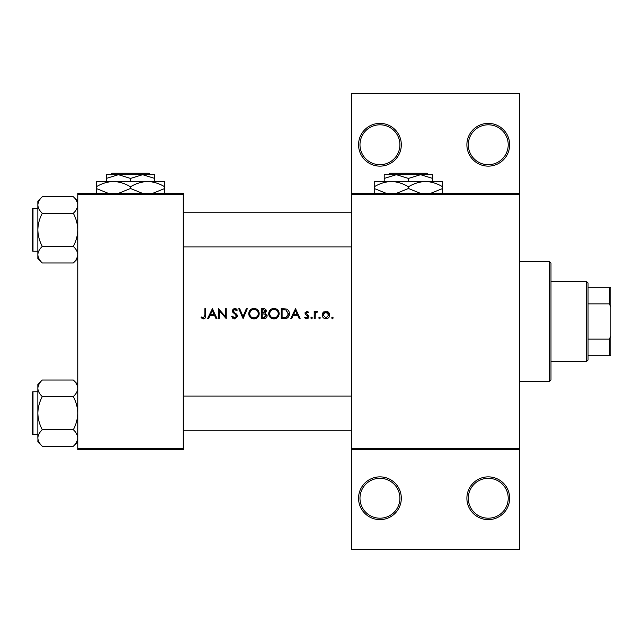 <?xml version="1.0" encoding="UTF-8"?>
<svg xmlns="http://www.w3.org/2000/svg" width="643" height="643" viewBox="0 0 643 643"><rect width="100%" height="100%" fill="white"/><g stroke="black" fill="none" stroke-linecap="round" stroke-linejoin="round"><path stroke-width="0.96" d="M401.32 498.245A21.38 21.38 0 0 1 379.941 519.624A21.38 21.38 0 0 1 358.561 498.245A21.38 21.38 0 0 1 379.941 476.865A21.38 21.38 0 0 1 401.32 498.245M359.984 498.245A19.957 19.957 0 0 0 379.941 518.202A19.957 19.957 0 0 0 399.898 498.245A19.957 19.957 0 0 0 379.941 478.296A19.957 19.957 0 0 0 359.984 498.245M509.65 498.245A21.38 21.38 0 0 1 488.27 519.624A21.38 21.38 0 0 1 466.89 498.245A21.38 21.38 0 0 1 488.27 476.865A21.38 21.38 0 0 1 509.65 498.245M468.313 498.245A19.957 19.957 0 0 0 488.27 518.202A19.957 19.957 0 0 0 508.219 498.245A19.957 19.957 0 0 0 488.27 478.296A19.957 19.957 0 0 0 468.313 498.245M401.32 144.755A21.38 21.38 0 0 1 379.941 166.135A21.38 21.38 0 0 1 358.561 144.755A21.38 21.38 0 0 1 379.941 123.376A21.38 21.38 0 0 1 401.32 144.755M359.984 144.755A19.957 19.957 0 0 0 379.941 164.704A19.957 19.957 0 0 0 399.898 144.755A19.957 19.957 0 0 0 379.941 124.798A19.957 19.957 0 0 0 359.984 144.755M509.65 144.755A21.38 21.38 0 0 1 488.27 166.135A21.38 21.38 0 0 1 466.89 144.755A21.38 21.38 0 0 1 488.27 123.376A21.38 21.38 0 0 1 509.65 144.755M468.313 144.755A19.957 19.957 0 0 0 488.27 164.704A19.957 19.957 0 0 0 508.219 144.755A19.957 19.957 0 0 0 488.27 124.798A19.957 19.957 0 0 0 468.313 144.755M212.399 308.672L207.536 318.647L208.509 318.647L210.028 315.448L214.553 315.448L216.024 318.647L216.996 318.647L212.399 308.672M231.584 316.726L234.615 318.904L237.468 316.203L233.12 310.706L234.582 309.436L236.528 310.722L237.339 310.103L234.679 308.415L232.219 310.746L232.782 312.265L236.214 315.215L236.568 316.187L234.615 317.883L232.428 316.219L231.584 316.726L232.428 316.219L232.822 316.822M253.905 308.415C250.722 308.736 248.994 310.497 248.72 313.704C249.026 316.886 250.778 318.623 253.985 318.904C257.184 318.615 258.928 316.862 259.209 313.655C258.936 310.432 257.16 308.68 253.905 308.415M273.862 308.415C270.679 308.736 268.951 310.497 268.678 313.704C268.975 316.886 270.735 318.623 273.942 318.904C277.141 318.615 278.885 316.862 279.166 313.655C278.885 310.432 277.117 308.68 273.862 308.415M319.523 317.112L318.695 317.947L319.523 318.775L320.359 317.947L319.523 317.112L320.359 317.947L319.523 318.775L318.695 317.947L319.523 317.112M332.447 317.112L331.611 317.947L332.447 318.775L333.275 317.947L332.447 317.112L333.275 317.947L332.447 318.775L331.611 317.947L332.447 317.112L331.611 317.947M314.218 311.357L314.218 318.647L315.11 318.647L315.271 313.696L317.674 311.477L316.895 311.228L315.11 312.434L315.11 311.357L314.218 311.357M308.72 312.265L306.848 311.228L305.007 313.141L305.345 314.266L307.949 316.71L306.663 317.883L305.216 317.112L304.621 317.787L306.711 318.775L308.849 316.669L308.503 315.544L305.899 313.109L306.848 312.128L308.11 312.892L308.72 312.265M204.852 308.672L204.852 315.311L203.469 317.883L201.54 316.983L201.01 317.755L203.413 318.904C205.238 318.574 206.017 317.409 205.744 315.408L205.744 308.672L204.852 308.672M295.539 308.672L290.684 318.647L291.657 318.647L293.176 315.448L297.701 315.448L299.172 318.647L300.144 318.647L295.539 308.672M311.598 317.112L310.762 317.947L311.598 318.775L312.426 317.947L311.598 317.112L312.426 317.947L311.598 318.775L310.762 317.947L311.598 317.112M325.929 311.228L323.148 312.434L322.151 315.022C322.36 317.329 323.614 318.582 325.929 318.775C328.227 318.582 329.481 317.337 329.698 315.022L328.694 312.434L325.149 311.3M281.216 318.647L284.31 318.647C287.509 318.623 289.213 316.999 289.398 313.784C289.43 311.542 288.426 309.958 286.392 309.034L281.216 308.672L281.216 318.647M261.259 308.672L261.259 318.647L263.96 318.647C265.848 318.606 266.909 317.666 267.142 315.817L265.221 313.27L266.379 311.148C266.13 309.387 265.069 308.568 263.204 308.672L261.259 308.672M238.746 308.672L243.094 318.647L247.314 308.672L246.357 308.672L243.03 316.533L239.702 308.672L238.746 308.672M218.532 318.647L219.432 318.647L219.432 310.818L226.207 318.647L226.207 308.672L225.315 308.672L225.315 316.525L218.532 308.672L218.532 318.647M519.624 194.644L351.432 194.644L351.432 193.213L519.624 193.213L519.624 449.787L351.432 449.787L351.432 448.356L519.624 448.356M183.239 449.787L77.763 449.787L77.763 448.356L183.239 448.356L183.239 449.787M183.239 194.644L77.763 194.644L77.763 193.213L183.239 193.213L183.239 448.356M77.763 194.644L77.763 448.356M351.432 194.644L351.432 448.356M519.624 449.787L519.624 549.556L351.432 549.556L351.432 449.787M351.432 193.213L351.432 93.444L519.624 93.444L519.624 193.213M205.696 316.613L205.414 317.795M201.01 317.755L201.54 316.983L203.469 317.883L204.852 315.311M293.658 314.427L295.467 310.617L297.227 314.427L293.658 314.427L297.227 314.427M306.848 311.228L307.394 311.316M308.11 312.892L306.486 312.201M307.45 312.305L306.848 312.128L305.899 313.109L307.193 314.523M308.222 318.181L307.788 318.51M304.621 317.787L305.216 317.112L306.663 317.883L307.949 316.71L307.386 315.729M307.949 316.71L305.345 314.266M305.007 313.141L305.128 312.41M315.85 311.59L316.613 311.252M317.184 312.257L316.436 312.168M315.4 313.294L315.271 313.696M322.714 313.004L323.726 311.911M327.448 311.525L328.115 311.911M328.694 312.434L329.449 313.631M329.634 314.314L329.698 315.022M322.151 315.022L322.4 313.631M328.75 315.6L328.798 315.03L325.921 317.883L323.043 315.03L325.921 312.128L328.798 315.03L328.589 313.921L327.962 312.988L325.921 312.128L323.59 313.334M325.358 317.835L326.491 317.835M323.252 313.921L323.099 315.592M288.353 310.44L288.635 310.842M288.675 310.907L289.012 311.598M289.342 314.684L289.077 315.761M287.734 317.698L287.317 317.996M287.22 318.06L285.339 318.598M288.474 314.363L285.878 309.974L288.506 313.784L286.111 317.369L282.108 317.626L282.108 309.693L285.171 309.83M284.134 309.725L282.816 309.693M282.108 317.626L286.111 317.369L288.369 314.933M268.702 313.189L268.774 312.675M269.272 311.228L270.156 309.974M270.173 309.966L271.418 309.026M272.664 308.552L273.347 308.439M275.823 308.753L276.82 309.259M279.086 312.683L279.15 313.165M279.166 313.655L278.797 315.673M277.647 317.377L276.876 318.028M276.852 318.044L274.963 318.815M273.942 318.904L271.909 318.534M271 318.044L270.229 317.409M269.521 316.565L269.063 315.705M268.766 314.684L268.702 314.186M278.194 314.499L278.274 313.655C278.017 316.276 276.562 317.682 273.902 317.883C271.29 317.682 269.851 316.284 269.578 313.704C269.827 311.099 271.266 309.677 273.902 309.436C276.546 309.653 278.001 311.051 278.274 313.655C278.001 311.051 276.538 309.645 273.902 309.436L273.146 309.508M273.066 317.811L274.746 317.811M277.848 315.544L278.122 314.805M270.317 311.276L269.578 313.704L270.301 316.051M272.31 317.61L272.921 317.779M272.785 309.58L272.045 309.854M267.022 314.982L267.11 315.391M266.62 317.441L266.178 317.923M266.057 318.02L265.655 318.277M264.844 312.434L265.479 311.164L262.159 312.892L262.159 309.693L263.373 309.693L265.479 311.164L265.366 310.577M263.839 309.717L263.373 309.693M262.159 312.892L263.461 312.868M265.76 314.636L264.619 314.033L266.25 315.817L263.429 317.626L262.159 317.626L262.159 313.913L264.619 314.033L262.746 313.913M264.675 317.529L266.25 315.817L266.073 315.062M262.159 317.626L264.177 317.594M248.745 313.189L248.817 312.675M249.315 311.228L251.461 309.026M252.707 308.552L253.39 308.439M255.874 308.753L256.87 309.259M256.879 309.267L257.682 309.918M259.129 312.683L259.193 313.165M259.209 313.655L258.84 315.673M257.698 317.377L256.919 318.028M256.895 318.044L255.014 318.815M253.985 318.904L251.96 318.534M251.043 318.044L250.272 317.409M249.564 316.565L249.106 315.705M248.809 314.684L248.745 314.186M254.789 309.516L253.945 309.436C256.589 309.653 258.044 311.051 258.317 313.655L258.245 312.82M258.148 312.442L257.417 311.059M255.922 309.894L255.183 309.613M258.237 314.499L258.317 313.655C258.06 316.276 256.605 317.682 253.945 317.883L254.797 317.811M257.594 316.043L258.173 314.805M253.117 317.811L253.945 317.883C251.333 317.682 249.894 316.284 249.621 313.704L250.352 316.051M252.353 317.61L252.964 317.779M250.36 311.276L249.621 313.704C249.87 311.099 251.309 309.677 253.945 309.436L253.189 309.508M252.828 309.58L252.088 309.854M232.774 318.269L232.292 317.795M233.305 317.345L234.615 317.883M236.528 316.549L235.298 314.29M236.568 316.187L236.214 315.215M234.96 314.025L234.414 313.623M232.268 310.272L234.213 308.455M234.679 308.415L236.158 308.865M236.23 308.913L237.09 309.773M235.796 309.902L235.177 309.54M234.888 309.46L233.12 310.706L234.438 312.498M233.12 310.706L233.779 311.992M235.885 313.567L236.688 314.339M236.946 314.668L237.412 315.689M210.518 314.427L212.319 310.617L214.079 314.427L210.518 314.427L214.079 314.427M549.556 381.363L549.556 261.637L550.987 263.059L550.987 379.941L549.556 381.363L519.624 381.363M549.556 261.637L519.624 261.637M37.849 391.772L33.002 391.772L33.002 434.531A0.852 0.852 0 0 1 32.15 433.679L32.15 392.624A0.852 0.852 0 0 1 33.002 391.772A0.852 0.852 0 0 0 32.15 392.624L32.15 394.625M77.763 388.308L77.666 387.166L77.763 388.308C77.594 391.217 76.115 393.974 73.326 396.586L42.293 396.586C39.512 394.006 38.033 391.249 37.849 388.308C38.017 385.398 39.496 382.641 42.293 380.029L73.326 380.029C76.099 382.601 77.578 385.366 77.763 388.308M32.15 433.679L32.15 431.678M37.849 208.469L33.002 208.469L33.002 251.228A0.852 0.852 0 0 1 32.15 250.376L32.15 209.321A0.852 0.852 0 0 1 33.002 208.469A0.852 0.852 0 0 0 32.15 209.321L32.15 211.322M77.763 205.004L77.666 203.863L77.763 205.004C77.594 207.914 76.115 210.671 73.326 213.283L42.293 213.283C39.512 210.711 38.033 207.946 37.849 205.004C38.017 202.095 39.496 199.338 42.293 196.726L73.326 196.726C76.099 199.298 77.578 202.063 77.763 205.004M42.293 196.726L37.849 201.163L37.849 258.534L42.293 262.971C39.512 260.399 38.033 257.634 37.849 254.692C38.017 251.783 39.496 249.026 42.293 246.414C39.504 241.213 38.025 235.692 37.849 229.848C38.033 223.989 39.512 218.467 42.293 213.283M32.15 250.376L32.15 248.375M77.763 201.163L73.326 196.726M33.002 251.228L37.849 251.228M73.326 213.283C76.107 218.483 77.586 224.005 77.763 229.848C77.586 235.708 76.107 241.229 73.326 246.414C76.099 248.994 77.578 251.751 77.763 254.692C77.594 257.602 76.115 260.359 73.326 262.971L42.293 262.971M73.326 246.414L42.293 246.414M76.541 258.928L77.666 255.834M39.07 200.777L37.945 203.863M77.763 384.466L73.326 380.029M37.945 439.137L37.849 441.837L42.293 446.274C39.512 443.702 38.033 440.937 37.849 437.996C38.017 435.086 39.496 432.329 42.293 429.717C39.504 424.517 38.025 418.995 37.849 413.152C38.033 407.292 39.512 401.771 42.293 396.586M33.002 434.531L37.849 434.531M73.326 396.586C76.107 401.787 77.586 407.308 77.763 413.152C77.586 419.011 76.107 424.533 73.326 429.717C76.099 432.289 77.578 435.054 77.763 437.996C77.594 440.905 76.115 443.662 73.326 446.274L42.293 446.274M73.326 429.717L42.293 429.717M76.541 442.223L77.666 439.137M39.07 384.072L37.945 387.166M42.293 380.029L37.849 384.466L37.849 437.996M586.617 361.414L586.617 281.586L588.048 283.016L588.048 359.984L586.617 361.414L550.987 361.414M586.617 281.586L550.987 281.586M610.85 355.708L609.427 355.708L609.427 339.134L610.85 335.75L610.85 355.708M588.048 355.708L609.427 355.708M588.048 287.292L610.85 287.292L610.85 335.75M588.048 339.134L609.427 339.134M610.85 307.25L609.427 303.866L609.427 287.292M588.048 303.866L609.427 303.866M389.971 173.264L388.541 174.687L389.971 173.264L426.92 173.264L428.351 174.687L426.92 173.264M432.683 181.527L432.683 178.433L420.562 174.687L384.217 174.687L384.217 178.433L396.329 174.687L408.45 178.433L420.562 174.687L428.351 174.687M384.217 178.433L384.217 181.527M408.45 178.433L408.45 181.527M432.683 178.433L432.683 174.687L420.562 174.687M385.921 193.213L374.242 188.495L374.242 181.527L442.657 181.527L442.657 188.495L430.987 193.213M374.242 188.495L374.242 193.784M374.242 186.824C379.563 183.512 385.27 181.752 391.346 181.527C397.35 181.728 403.048 183.496 408.45 186.824L408.45 188.495L396.771 193.213M408.45 186.824C413.77 183.512 419.477 181.752 425.553 181.527C431.557 181.728 437.264 183.496 442.657 186.824M420.128 193.213L408.45 188.495M442.657 193.784L442.657 188.495M112.027 173.264L110.596 174.687L112.027 173.264L148.975 173.264L150.406 174.687L148.975 173.264M110.596 174.687L118.384 174.687L130.497 178.433L130.497 181.527M130.497 178.433L142.617 174.687L150.406 174.687M106.272 178.433L118.384 174.687L106.272 174.687L106.272 181.527M118.384 174.687L142.617 174.687L154.73 178.433L154.73 181.527M154.73 178.433L154.73 174.687L142.617 174.687M107.968 193.213L96.289 188.495L96.289 181.527L164.712 181.527L164.712 188.495L153.034 193.213M96.289 188.495L96.289 193.784M96.289 186.824C101.618 183.512 107.317 181.752 113.393 181.527C119.405 181.728 125.104 183.496 130.497 186.824L130.497 188.495L118.826 193.213M130.497 186.824C135.826 183.512 141.524 181.752 147.609 181.527C153.613 181.728 159.311 183.496 164.712 186.824M142.175 193.213L130.497 188.495M164.712 193.784L164.712 188.495M183.239 396.048L351.432 396.048M183.239 430.255L351.432 430.255M351.432 246.952L183.239 246.952M351.432 212.745L183.239 212.745M77.763 258.534L73.326 262.971M77.763 441.837L73.326 446.274"/></g></svg>
